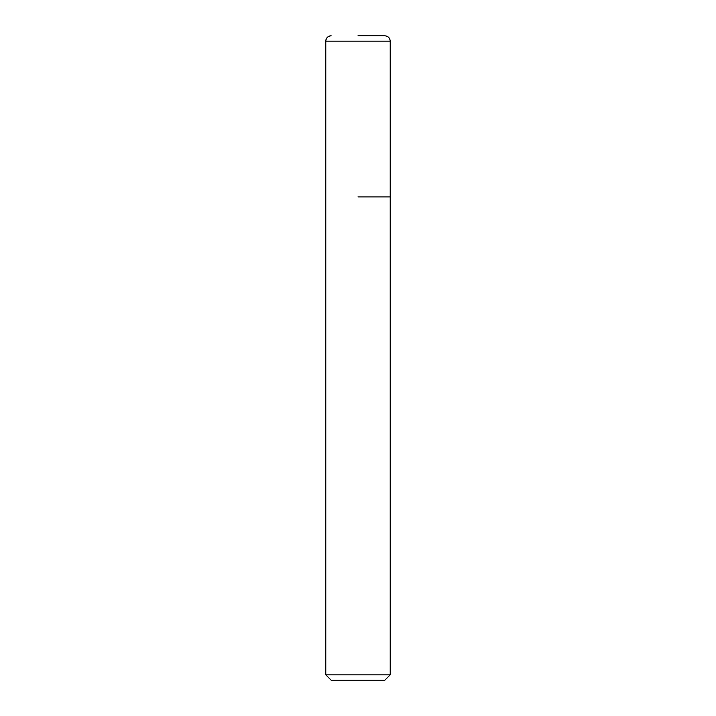 <?xml version="1.0" encoding="UTF-8"?>
<svg xmlns="http://www.w3.org/2000/svg" width="716" height="716" viewBox="0 0 716 716"><rect width="100%" height="100%" fill="white"/><g stroke="black" fill="none" stroke-linecap="round" stroke-linejoin="round"><path stroke-width="1.07" d="M358 196.9L390.22 196.9L358 196.9M358 35.8L384.85 35.8C388.108 36.122 389.898 37.912 390.22 41.17L325.78 41.17L325.78 196.9L325.78 41.17C326.102 37.912 327.892 36.122 331.15 35.8A5.37 5.37 0 0 0 325.78 41.17M390.22 674.83L384.85 680.2L331.15 680.2L325.78 674.83L390.22 674.83L390.22 41.17M325.78 674.83L325.78 196.9"/></g></svg>

